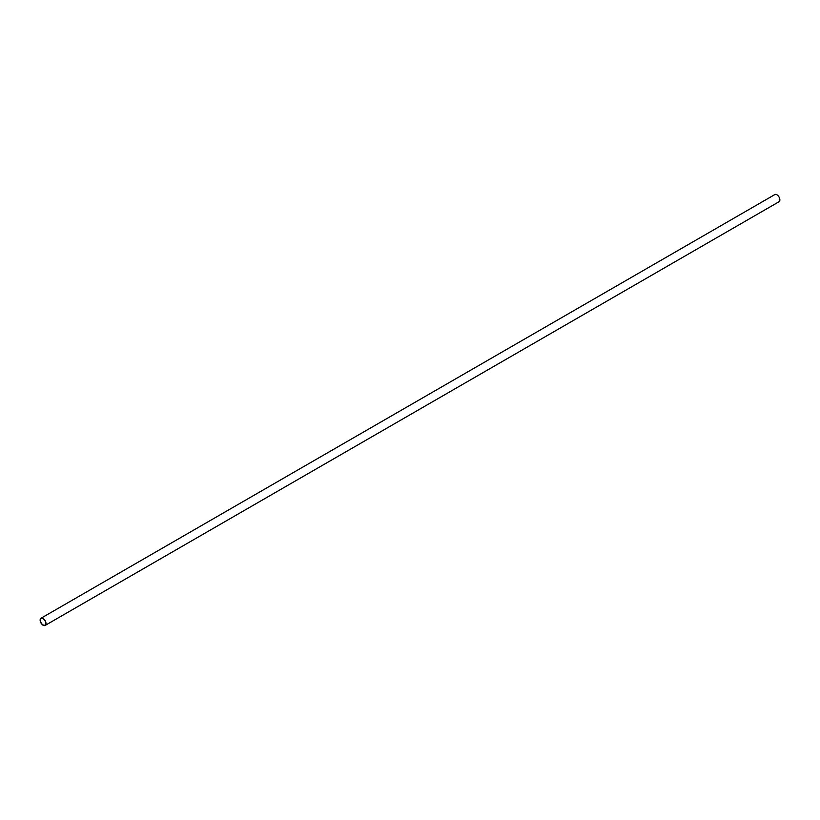 <?xml version="1.0" encoding="UTF-8"?>
<svg xmlns="http://www.w3.org/2000/svg" width="820" height="820" viewBox="0 0 820 820"><rect width="100%" height="100%" fill="white"/><g stroke="black" fill="none" stroke-linecap="round" stroke-linejoin="round"><path stroke-width="1.23" d="M43.071 625.229A4.151 2.398 -120 0 0 45.151 625.434A4.151 2.398 -120 0 0 45.151 620.648A4.151 2.398 -120 0 0 41 618.249A4.151 2.398 -120 0 0 40.364 621.57A4.151 2.398 -120 0 0 43.071 625.229M43.071 624.912A3.762 2.173 -120 0 0 44.956 625.096A3.762 2.173 -120 0 0 44.956 620.76A3.762 2.173 -120 0 0 41.195 618.587A3.762 2.173 -120 0 0 40.621 621.601A3.762 2.173 -120 0 0 43.071 624.912M45.151 625.434L779 201.751A4.151 2.398 -120 0 0 779 196.964A4.151 2.398 -120 0 0 774.849 194.565L41 618.249"/></g></svg>
